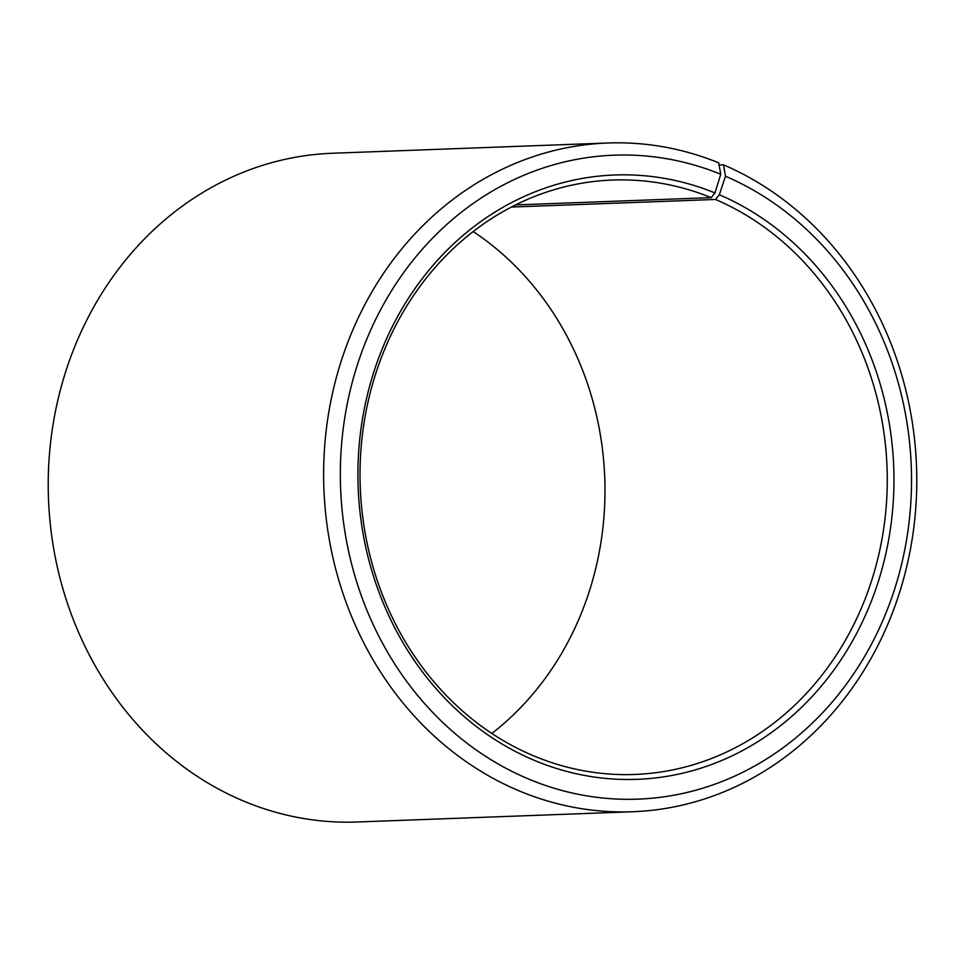 <?xml version="1.0" encoding="UTF-8"?>
<svg xmlns="http://www.w3.org/2000/svg" width="965" height="965" viewBox="0 0 965 965"><rect width="100%" height="100%" fill="white"/><g stroke="black" fill="none" stroke-linecap="round" stroke-linejoin="round"><path stroke-width="1.45" d="M511.378 207.053L715.511 199.453A297.425 263.578 -92.1 0 1 884.024 526.383A297.425 263.578 -92.1 0 1 634.705 774.461A297.425 263.578 -92.1 0 1 531.775 755.04A297.425 263.578 -92.1 0 1 363.262 428.11A297.425 263.578 -92.1 0 1 612.582 180.033A297.425 263.578 -92.1 0 1 711.193 197.644L714.944 192.903L720.783 174.255L718.684 162.82A334.602 296.52 -92.1 0 0 607.757 143.001L332.358 153.254A334.602 296.52 -92.1 0 0 51.869 432.344A334.602 296.52 -92.1 0 0 241.443 800.142A334.602 296.52 -92.1 0 0 357.243 821.999L632.642 811.746A334.602 296.52 -92.1 0 1 516.842 789.889A334.602 296.52 -92.1 0 1 327.268 422.091A334.602 296.52 -92.1 0 1 607.757 143.001M515.551 204.93L711.193 197.644M715.511 199.453L719.335 194.737L725.463 176.221L723.557 164.858L719.094 165.027M723.557 164.858A334.602 296.52 -92.1 0 1 913.131 532.656A334.602 296.52 -92.1 0 1 632.642 811.746M725.463 176.221A322.214 285.543 -92.1 0 1 893.626 592.148A322.214 285.543 -92.1 0 1 526.408 778.104A322.214 285.543 -92.1 0 1 357.388 364.806A322.214 285.543 -92.1 0 1 720.783 174.255M719.335 194.737A302.383 267.968 -92.1 0 1 877.161 585.067A302.383 267.968 -92.1 0 1 532.535 759.588A302.383 267.968 -92.1 0 1 373.913 371.718A302.383 267.968 -92.1 0 1 714.944 192.903M473.164 231.552A297.425 263.578 -92.1 0 1 491.836 733.448"/></g></svg>
